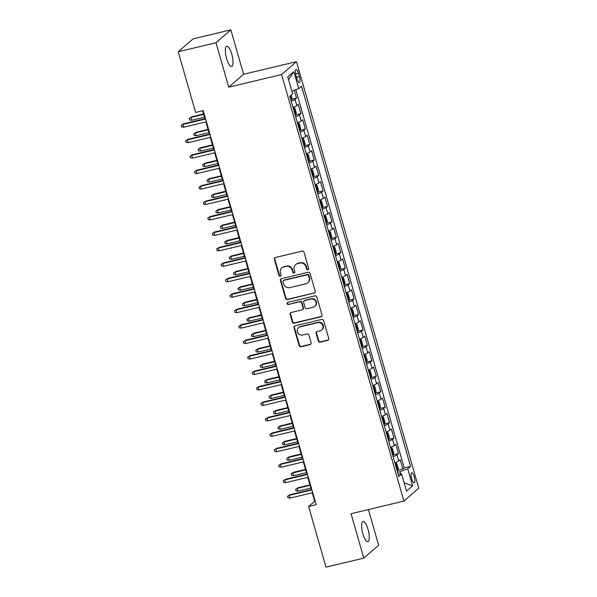 <?xml version="1.0" encoding="UTF-8"?>
<svg xmlns="http://www.w3.org/2000/svg" width="597" height="597" viewBox="0 0 597 597"><rect width="100%" height="100%" fill="white"/><g stroke="black" fill="none" stroke-linecap="round" stroke-linejoin="round"><path stroke-width="0.9" d="M307.918 269.71A1.119 1.052 -130.9 0 0 308.649 268.404L304.03 252.285A1.597 1.507 -130.9 0 0 302.112 251.121L275.418 257.494A1.597 1.507 -130.9 0 0 274.374 259.367L278.993 275.486A1.119 1.052 -130.9 0 0 280.762 276.075A1.119 1.052 -130.9 0 0 281.068 274.986L280.471 272.904A5.104 4.821 -130.9 0 1 283.829 266.911L286.053 266.381A5.104 4.821 -130.9 0 1 292.187 270.105L292.784 272.187A1.119 1.052 -130.9 0 0 294.552 272.784A1.119 1.052 -130.9 0 0 294.858 271.695L294.261 269.605A5.104 4.821 -130.9 0 1 297.612 263.62L299.843 263.09A5.104 4.821 -130.9 0 1 305.977 266.814L306.574 268.896A1.119 1.052 -130.9 0 0 307.918 269.71M295.664 264.62L296.067 264.27A5.104 4.821 -130.9 0 1 298.015 263.27L300.239 262.74A5.104 4.821 -130.9 0 1 306.38 266.463L306.977 268.546A1.119 1.052 -130.9 0 0 308.522 269.292M275.03 257.65A1.597 1.507 -130.9 0 0 274.777 259.016L279.396 275.135A1.119 1.052 -130.9 0 0 280.941 275.874M281.874 267.911L282.277 267.568A5.104 4.821 -130.9 0 1 284.224 266.568L286.448 266.038A5.104 4.821 -130.9 0 1 292.59 269.754L293.187 271.844A1.119 1.052 -130.9 0 0 294.731 272.583M368.021 529.367A10.395 3.052 76.6 0 0 363.036 521.487A10.395 3.052 76.6 0 0 362.879 533.83A10.395 3.052 76.6 0 0 367.864 541.71A10.395 3.052 76.6 0 0 368.021 529.367M231.755 54.155A10.395 3.052 76.6 0 0 226.77 46.267A10.395 3.052 76.6 0 0 226.614 58.61A10.395 3.052 76.6 0 0 231.599 66.498A10.395 3.052 76.6 0 0 231.755 54.155M414.221 476.697A5.201 1.53 76.6 0 0 411.729 472.749A5.201 1.53 76.6 0 0 411.654 478.921A5.201 1.53 76.6 0 0 414.146 482.869A5.201 1.53 76.6 0 0 414.221 476.697M318.305 341.014A1.597 1.507 -130.9 0 0 320.223 342.178L327.708 340.394A1.597 1.507 -130.9 0 0 328.76 338.521L323.626 320.619A1.597 1.507 -130.9 0 0 321.708 319.462L295.015 325.835A1.597 1.507 -130.9 0 0 293.97 327.701L299.104 345.603A1.597 1.507 -130.9 0 0 301.015 346.767L310.067 344.603A1.597 1.507 -130.9 0 0 311.112 342.738L308.918 335.074A1.597 1.507 -130.9 0 0 307 333.91L302.515 334.984A4.269 4.03 -130.9 0 1 298.552 327.701A4.269 4.03 -130.9 0 1 300.187 326.865L317.753 322.671A4.269 4.03 -130.9 0 1 321.716 329.954A4.269 4.03 -130.9 0 1 320.082 330.79L317.156 331.484A1.597 1.507 -130.9 0 0 316.104 333.357L318.305 341.014L318.708 340.671A1.597 1.507 -130.9 0 0 320.619 341.835L328.111 340.044A1.597 1.507 -130.9 0 0 328.507 339.887M351.043 513.704L363.782 558.135L326.014 567.15L308.619 506.495L316.171 504.689L203.174 110.609L195.622 112.415L178.227 51.76L215.995 42.738L228.733 87.169L281.605 74.543L403.915 501.077L351.043 513.704M314.179 293.217A1.597 1.507 -130.9 0 0 315.231 291.343L310.097 273.448A1.597 1.507 -130.9 0 0 308.179 272.284L281.486 278.657A1.597 1.507 -130.9 0 0 280.441 280.53L285.575 298.425A1.597 1.507 -130.9 0 0 287.493 299.59L314.582 292.866A1.597 1.507 -130.9 0 0 314.977 292.709M316.858 297.03L321.992 314.932A1.597 1.507 -130.9 0 1 320.947 316.806L294.254 323.178A1.597 1.507 -130.9 0 1 292.336 322.014L290.142 314.358A1.597 1.507 -130.9 0 1 291.187 312.485L302.015 309.895A1.597 1.507 -130.9 0 0 303.06 308.03L301.604 302.948A1.597 1.507 -130.9 0 0 299.687 301.783L288.418 304.477A1.119 1.052 -130.9 0 1 287.381 302.567A1.119 1.052 -130.9 0 1 287.806 302.351L314.94 295.873A1.597 1.507 -130.9 0 1 316.858 297.03M397.856 470.242L402.871 469.048L400.214 459.772L398.744 461.048L396.975 454.862A6.5 0.94 164 0 1 393.117 456.608M393.423 454.787L398.438 453.593L395.781 444.317L394.311 445.593L392.542 439.407A6.5 0.94 164 0 1 388.684 441.153M388.99 439.34L394.005 438.138L391.348 428.87L389.878 430.138L388.11 423.96A6.5 0.94 164 0 1 384.252 425.698M384.558 423.885L389.572 422.683L386.916 413.415L385.453 414.684L383.677 408.505A6.5 0.94 164 0 1 379.826 410.243M380.125 408.43L385.147 407.229L382.483 397.96L381.02 399.229L379.244 393.05A6.5 0.94 164 0 1 375.394 394.789M375.7 392.975L380.714 391.774L378.05 382.505L376.588 383.774L374.812 377.595A6.5 0.94 164 0 1 370.961 379.341M371.267 377.52L376.282 376.319L373.625 367.051L372.155 368.319L370.386 362.14A6.5 0.94 164 0 1 366.528 363.886M366.834 362.066L371.849 360.872L369.192 351.596L367.722 352.864L365.954 346.685A6.5 0.94 164 0 1 362.095 348.432M362.401 346.611L367.416 345.417L364.76 336.141L363.297 337.417L361.521 331.231A6.5 0.94 164 0 1 357.67 332.977M357.969 331.156L362.983 329.962L360.327 320.686L358.864 321.962L357.088 315.776A6.5 0.94 164 0 1 353.237 317.522M353.536 315.701L358.558 314.507L355.894 305.231L354.431 306.507L352.655 300.321A6.5 0.94 164 0 1 348.805 302.067M349.111 300.246L354.125 299.052L351.469 289.776L349.999 291.052L348.23 284.866A6.5 0.94 164 0 1 344.372 286.612M344.678 284.799L349.693 283.597L347.036 274.329L345.566 275.598L343.797 269.419A6.5 0.94 164 0 1 339.939 271.157M340.245 269.344L345.26 268.143L342.603 258.874L341.133 260.143L339.365 253.964A6.5 0.94 164 0 1 335.507 255.703M335.812 253.889L340.827 252.688L338.171 243.419L336.708 244.688L334.932 238.509A6.5 0.94 164 0 1 331.081 240.248M331.38 238.434L336.402 237.233L333.738 227.964L332.275 229.233L330.499 223.054A6.5 0.94 164 0 1 326.649 224.8M326.955 222.98L331.969 221.785L329.305 212.51L327.843 213.778L326.066 207.599A6.5 0.94 164 0 1 322.216 209.346M322.522 207.525L327.537 206.331L324.88 197.055L323.41 198.323L321.641 192.144A6.5 0.94 164 0 1 317.783 193.891M318.089 192.07L323.104 190.876L320.447 181.6L318.977 182.876L317.208 176.69A6.5 0.94 164 0 1 313.35 178.436M313.656 176.615L318.671 175.421L316.014 166.145L314.552 167.421L312.776 161.235A6.5 0.94 164 0 1 308.925 162.981M309.224 161.16L314.238 159.966L311.582 150.69L310.119 151.966L308.343 145.78A6.5 0.94 164 0 1 304.492 147.526M304.791 145.713L309.813 144.511L307.149 135.235L305.686 136.512L303.91 130.333A6.5 0.94 164 0 1 300.06 132.071M300.366 130.258L305.38 129.056L302.716 119.788L301.254 121.057L299.485 114.878A6.5 0.94 164 0 1 295.627 116.616M295.933 114.803L300.948 113.602L298.291 104.333L296.821 105.602A6.5 0.94 164 0 1 292.97 107.348M295.993 75.386L296.963 78.782A5.037 1.478 76.6 0 0 299.381 82.602A5.037 1.478 76.6 0 0 299.455 76.625L298.478 73.222A5.037 1.478 76.6 0 0 296.067 69.409A5.037 1.478 76.6 0 0 295.993 75.386M281.605 74.543L296.47 61.655L418.773 488.189L403.915 501.077M402.871 469.048L404.214 467.876L410.557 466.361L301.545 86.192L298.739 88.632L291.843 91.192M410.557 466.361L407.751 468.802L412.624 485.801L406.52 491.1L401.647 474.1L398.833 476.533L289.821 96.363L292.634 93.93L287.754 76.931L293.858 71.633L298.739 88.632M291.5 99.348L296.515 98.147L295.052 99.423A6.5 0.94 164 0 1 291.194 101.162M300.948 113.602L299.485 114.878M305.38 129.056L303.91 130.333M309.813 144.511L308.343 145.78M314.238 159.966L312.776 161.235M318.671 175.421L317.208 176.69M323.104 190.876L321.641 192.144M327.537 206.331L326.066 207.599M331.969 221.785L330.499 223.054M336.402 237.233L334.932 238.509M340.827 252.688L339.365 253.964M345.26 268.143L343.797 269.419M349.693 283.597L348.23 284.866M354.125 299.052L352.655 300.321M358.558 314.507L357.088 315.776M362.983 329.962L361.521 331.231M367.416 345.417L365.954 346.685M371.849 360.872L370.386 362.14M376.282 376.319L374.812 377.595M380.714 391.774L379.244 393.05M385.147 407.229L383.677 408.505M389.572 422.683L388.11 423.96M394.005 438.138L392.542 439.407M398.438 453.593L396.975 454.862M404.214 467.876L295.784 89.729M296.515 98.147L294.261 90.289M400.803 474.108L400.102 471.637L397.602 472.234M228.733 87.169L243.591 74.282L230.852 29.85L215.995 42.738M230.852 29.85L193.085 38.865L178.227 51.76M363.782 558.135L378.64 545.24L368.409 509.554M243.591 74.282L296.47 61.655M312.224 492.816L314.641 501.271L308.619 506.495M202.659 110.736L204.95 118.713M205.868 121.922L209.383 134.168M210.301 137.37L213.808 149.623M214.733 152.825L218.241 165.07M219.166 168.279L222.674 180.525M223.591 183.734L227.106 195.98M228.024 199.189L231.539 211.435M232.457 214.644L235.972 226.89M236.89 230.099L240.397 242.345M241.322 245.554L244.83 257.8M245.748 261.008L249.262 273.254M250.18 276.456L253.695 288.709M254.613 291.911L258.128 304.164M259.046 307.365L262.553 319.611M263.478 322.82L266.986 335.066M267.911 338.275L271.419 350.521M272.336 353.73L275.851 365.976M276.769 369.185L280.284 381.431M281.202 384.64L284.717 396.886M285.635 400.094L289.142 412.34M290.067 415.549L293.575 427.795M294.493 430.997L298.007 443.25M298.925 446.452L302.44 458.697M303.358 461.906L306.873 474.152M307.791 477.361L311.306 489.607M315.156 501.144L314.641 501.271M297.403 122.803A6.5 0.94 -16 0 0 301.254 121.057M301.828 138.258A6.5 0.94 -16 0 0 305.686 136.512M306.261 153.705A6.5 0.94 -16 0 0 310.119 151.966M310.694 169.16A6.5 0.94 -16 0 0 314.552 167.421M315.126 184.615A6.5 0.94 -16 0 0 318.977 182.876M319.559 200.07A6.5 0.94 -16 0 0 323.41 198.323M323.984 215.524A6.5 0.94 -16 0 0 327.843 213.778M328.417 230.979A6.5 0.94 -16 0 0 332.275 229.233M332.85 246.434A6.5 0.94 -16 0 0 336.708 244.688M337.283 261.889A6.5 0.94 -16 0 0 341.133 260.143M341.715 277.344A6.5 0.94 -16 0 0 345.566 275.598M346.148 292.791A6.5 0.94 -16 0 0 349.999 291.052M350.573 308.246A6.5 0.94 -16 0 0 354.431 306.507M355.006 323.701A6.5 0.94 -16 0 0 358.864 321.962M359.439 339.156A6.5 0.94 -16 0 0 363.297 337.417M363.872 354.611A6.5 0.94 -16 0 0 367.722 352.864M368.304 370.065A6.5 0.94 -16 0 0 372.155 368.319M372.737 385.52A6.5 0.94 -16 0 0 376.588 383.774M377.162 400.975A6.5 0.94 -16 0 0 381.02 399.229M381.595 416.43A6.5 0.94 -16 0 0 385.453 414.684M386.028 431.885A6.5 0.94 -16 0 0 389.878 430.138M390.46 447.332A6.5 0.94 -16 0 0 394.311 445.593M401.647 474.1L398.147 474.137M394.893 462.787A6.5 0.94 -16 0 0 398.744 461.048M400.102 471.637L407.751 468.802M288.567 79.759L293.858 71.633M412.624 485.801L404.139 482.786M281.097 278.814A1.597 1.507 -130.9 0 0 280.844 280.18L285.978 298.075A1.597 1.507 -130.9 0 0 287.896 299.239L314.582 292.866M308.5 275.613A1.119 1.052 -130.9 0 0 307.156 274.799L283.732 280.389A1.119 1.052 -130.9 0 0 282.993 281.702L283.627 283.896A5.104 4.821 -130.9 0 0 289.761 287.62L305.776 283.799A5.104 4.821 -130.9 0 0 309.127 277.806L308.5 275.613L308.903 275.262A1.119 1.052 -130.9 0 0 307.559 274.448L307.156 274.799M283.299 280.605L283.702 280.262A1.119 1.052 -130.9 0 1 284.127 280.045L307.559 274.448M307.731 282.799L308.134 282.448A5.104 4.821 -130.9 0 0 309.53 277.463L309.127 277.806M308.903 275.262L309.53 277.463M290.799 312.641A1.597 1.507 -130.9 0 0 290.545 314.007L292.739 321.664A1.597 1.507 -130.9 0 0 294.657 322.828L321.35 316.455A1.597 1.507 -130.9 0 0 321.738 316.298M302.619 309.589L303.022 309.239A1.597 1.507 -130.9 0 0 303.463 307.679L302.007 302.597A1.597 1.507 -130.9 0 0 300.09 301.433L288.418 304.477M287.605 302.425A1.119 1.052 -130.9 0 0 288.821 304.127M313.246 307.216A4.269 4.03 -130.9 0 0 315.679 301.313A4.269 4.03 -130.9 0 0 310.918 299.104L304.724 300.582A1.597 1.507 -130.9 0 0 303.679 302.448L305.134 307.53A1.597 1.507 -130.9 0 0 307.052 308.694L313.246 307.216M314.88 306.38L315.276 306.03A4.269 4.03 -130.9 0 0 311.321 298.754L310.918 299.104M304.119 300.888L304.522 300.545A1.597 1.507 -130.9 0 1 305.127 300.231L311.321 298.754M316.761 331.641A1.597 1.507 -130.9 0 0 316.507 333.007L318.708 340.671M321.716 329.954L322.119 329.604A4.269 4.03 -130.9 0 0 318.156 322.32L317.753 322.671M298.552 327.701L298.955 327.35A4.269 4.03 -130.9 0 1 300.589 326.522L318.156 322.32M294.62 325.992A1.597 1.507 -130.9 0 0 294.373 327.357L299.5 345.253A1.597 1.507 -130.9 0 0 301.418 346.417L310.462 344.26A1.597 1.507 -130.9 0 0 310.858 344.103M291.164 95.199L291.806 97.438L291.448 99.684A4.306 0.619 164 0 1 290.873 100.035M290.112 97.05L290.023 97.072A4.306 0.619 -16 0 0 290.112 97.05L290.291 95.96M191.697 120.251L189.712 119.967L189.271 118.422L191.622 116.848L190.898 117.475L191.697 120.251L204.51 117.191M189.271 118.422L190.898 117.475L203.719 114.415M191.622 116.848L203.592 113.99M205.465 118.587L183.585 123.81L182.869 124.437L205.584 119.012M183.66 127.221L181.682 126.93L181.242 125.385L182.869 124.437L183.66 127.221L206.383 121.795M181.242 125.385L183.585 123.81M295.306 115.49A4.306 0.619 164 0 0 295.873 115.139L296.239 112.893L294.911 108.258L293.664 107.408A4.306 0.619 164 0 1 293.09 107.758M293.664 107.408L293.03 107.564M294.545 112.505L294.455 112.527A4.306 0.619 -16 0 0 294.545 112.505L294.015 110.654A4.306 0.619 164 0 1 293.933 110.699M196.129 135.706L194.144 135.422L193.704 133.877L196.055 132.303L195.331 132.93L196.129 135.706L208.943 132.646M193.704 133.877L195.331 132.93L208.144 129.862M196.055 132.303L208.025 129.437M299.731 130.944A4.306 0.619 164 0 0 300.306 130.594L300.672 128.348L299.336 123.713L298.09 122.863A4.306 0.619 164 0 1 297.515 123.213M298.09 122.863L297.463 123.012M298.896 128.004A4.306 0.619 -16 0 0 298.978 127.959L298.448 126.109A4.306 0.619 164 0 1 298.358 126.154M200.555 151.16L198.577 150.877L198.137 149.325L200.48 147.75L199.764 148.377L200.555 151.16L213.375 148.101M198.137 149.325L199.764 148.377L212.577 145.317M200.48 147.75L212.457 144.892M304.164 146.392A4.306 0.619 164 0 0 304.739 146.049L305.097 143.802L303.769 139.168L302.522 138.317A4.306 0.619 164 0 1 301.948 138.668M302.522 138.317L301.895 138.467M303.321 143.459A4.306 0.619 -16 0 0 303.41 143.414L302.88 141.564A4.306 0.619 164 0 1 302.791 141.608M204.987 166.615L203.01 166.324L202.562 164.779L204.913 163.205L204.189 163.832L204.987 166.615L217.808 163.556M202.562 164.779L204.189 163.832L217.01 160.772M204.913 163.205L216.89 160.347M308.597 161.847A4.306 0.619 164 0 0 309.171 161.496L309.53 159.257L308.201 154.623L306.955 153.772A4.306 0.619 164 0 1 306.38 154.123M306.955 153.772L306.321 153.922M307.753 158.914A4.306 0.619 -16 0 0 307.843 158.869L307.313 157.011A4.306 0.619 164 0 1 307.224 157.056M209.42 182.07L207.443 181.779L206.995 180.234L209.346 178.66L208.622 179.287L209.42 182.07L222.241 179.01M206.995 180.234L208.622 179.287L221.442 176.227M209.346 178.66L221.323 175.802M209.89 134.041L188.018 139.265L187.294 139.892L210.017 134.467M188.092 142.676L186.115 142.385L185.667 140.84L187.294 139.892L188.092 142.676L210.816 137.25M185.667 140.84L188.018 139.265M214.323 149.496L192.45 154.72L191.727 155.347L214.45 149.922M192.525 158.13L190.547 157.839L190.1 156.295L191.727 155.347L192.525 158.13L215.241 152.705M190.1 156.295L192.45 154.72M218.756 164.951L196.883 170.175L196.159 170.802L218.875 165.376M196.958 173.585L194.98 173.294L194.532 171.749L196.159 170.802L196.958 173.585L219.674 168.16M194.532 171.749L196.883 170.175M223.188 180.406L201.316 185.63L200.592 186.257L223.308 180.831M201.39 189.04L199.405 188.749L198.965 187.204L200.592 186.257L201.39 189.04L224.106 183.615M198.965 187.204L201.316 185.63M313.029 177.302A4.306 0.619 164 0 0 313.604 176.951L313.962 174.712L312.634 170.078L311.388 169.227A4.306 0.619 164 0 1 310.813 169.578M311.388 169.227L310.753 169.376M312.276 174.324L312.179 174.346A4.306 0.619 -16 0 0 312.276 174.324L311.738 172.466A4.306 0.619 164 0 1 311.656 172.511M213.853 197.525L211.875 197.234L211.428 195.689L213.778 194.115L213.054 194.741L213.853 197.525L226.673 194.465M211.428 195.689L213.054 194.741L225.875 191.682M213.778 194.115L225.748 191.256M227.621 195.861L205.749 201.085L205.025 201.711L227.741 196.286M205.823 204.495L203.838 204.204L203.398 202.659L205.025 201.711L205.823 204.495L228.539 199.07M203.398 202.659L205.749 201.085M317.462 192.756A4.306 0.619 164 0 0 318.037 192.406L318.395 190.167L317.067 185.533L315.82 184.682A4.306 0.619 164 0 1 315.246 185.033M315.82 184.682L315.186 184.831M316.619 189.824A4.306 0.619 -16 0 0 316.701 189.779L316.171 187.921A4.306 0.619 164 0 1 316.089 187.965M218.286 212.98L216.301 212.689L215.86 211.144L218.211 209.569L217.487 210.196L218.286 212.98L231.099 209.92M215.86 211.144L217.487 210.196L230.308 207.137M218.211 209.569L230.181 206.711M321.895 208.211A4.306 0.619 164 0 0 322.462 207.86L322.828 205.622L321.499 200.98L320.246 200.137A4.306 0.619 164 0 1 319.679 200.488M320.246 200.137L319.619 200.286M321.052 205.278A4.306 0.619 -16 0 0 321.134 205.234L320.604 203.376A4.306 0.619 164 0 1 320.514 203.42M222.718 228.435L220.733 228.144L220.293 226.599L222.644 225.024L221.92 225.651L222.718 228.435L235.531 225.375M220.293 226.599L221.92 225.651L234.733 222.591M222.644 225.024L234.614 222.166M326.32 223.666A4.306 0.619 164 0 0 326.895 223.315L327.26 221.077L325.925 216.435L324.678 215.592A4.306 0.619 164 0 1 324.104 215.942M324.678 215.592L324.052 215.741M325.484 220.733A4.306 0.619 -16 0 0 325.566 220.689L325.037 218.83A4.306 0.619 164 0 1 324.947 218.875M227.144 243.889L225.166 243.598L224.726 242.054L227.069 240.479L226.345 241.106L227.144 243.889L239.964 240.822M224.726 242.054L226.345 241.106L239.166 238.046M227.069 240.479L239.046 237.621M330.753 239.121A4.306 0.619 164 0 0 331.328 238.77L331.686 236.524L330.357 231.89L329.111 231.039A4.306 0.619 164 0 1 328.537 231.39M329.111 231.039L328.484 231.196M329.91 236.181A4.306 0.619 -16 0 0 329.999 236.136L329.469 234.285A4.306 0.619 164 0 1 329.38 234.33M231.576 259.344L229.599 259.053L229.151 257.508L231.502 255.934L230.778 256.561L231.576 259.344L244.397 256.277M229.151 257.508L230.778 256.561L243.598 253.501M231.502 255.934L243.479 253.076M335.186 254.576A4.306 0.619 164 0 0 335.76 254.225L336.118 251.979L334.79 247.345L333.544 246.494A4.306 0.619 164 0 1 332.969 246.845M333.544 246.494L332.91 246.651M334.342 251.635A4.306 0.619 -16 0 0 334.432 251.591L333.895 249.74A4.306 0.619 164 0 1 333.813 249.785M236.009 274.792L234.031 274.508L233.584 272.963L235.934 271.389L235.211 272.016L236.009 274.792L248.83 271.732M233.584 272.963L235.211 272.016L248.031 268.956M235.934 271.389L247.904 268.531M232.046 211.316L210.174 216.539L209.45 217.166L232.173 211.741M210.248 219.942L208.271 219.659L207.831 218.114L209.45 217.166L210.248 219.942L232.972 214.517M207.831 218.114L210.174 216.539M236.479 226.77L214.607 231.994L213.883 232.621L236.606 227.196M214.681 235.397L212.704 235.114L212.256 233.569L213.883 232.621L214.681 235.397L237.405 229.972M212.256 233.569L214.607 231.994M240.912 242.225L219.039 247.442L218.315 248.068L241.031 242.651M219.114 250.852L217.136 250.568L216.689 249.016L218.315 248.068L219.114 250.852L241.83 245.427M216.689 249.016L219.039 247.442M245.345 257.673L223.472 262.896L222.748 263.523L245.464 258.098M223.547 266.307L221.562 266.016L221.121 264.471L222.748 263.523L223.547 266.307L246.262 260.882M221.121 264.471L223.472 262.896M249.777 273.127L227.905 278.351L227.181 278.978L249.897 273.553M227.979 281.762L225.994 281.471L225.554 279.926L227.181 278.978L227.979 281.762L250.695 276.336M225.554 279.926L227.905 278.351M339.618 270.031A4.306 0.619 164 0 0 340.193 269.68L340.551 267.434L339.223 262.799L337.977 261.949A4.306 0.619 164 0 1 337.402 262.299M337.977 261.949L337.342 262.098M338.865 267.046L338.768 267.068A4.306 0.619 -16 0 0 338.865 267.046L338.327 265.195A4.306 0.619 164 0 1 338.245 265.24M240.442 290.246L238.457 289.963L238.016 288.418L240.367 286.844L239.643 287.47L240.442 290.246L253.255 287.187M238.016 288.418L239.643 287.47L252.464 284.403M240.367 286.844L252.337 283.978M254.21 288.582L232.33 293.806L231.614 294.433L254.329 289.008M232.405 297.216L230.427 296.925L229.987 295.381L231.614 294.433L232.405 297.216L255.128 291.791M229.987 295.381L232.33 293.806M344.051 285.485A4.306 0.619 164 0 0 344.618 285.135L344.984 282.888L343.656 278.254L342.409 277.404A4.306 0.619 164 0 1 341.835 277.754M342.409 277.404L341.775 277.553M343.29 282.5L343.2 282.523A4.306 0.619 -16 0 0 343.29 282.5L342.76 280.65A4.306 0.619 164 0 1 342.678 280.694M244.874 305.701L242.889 305.418L242.449 303.866L244.8 302.291L244.076 302.918L244.874 305.701L257.688 302.642M242.449 303.866L244.076 302.918L256.889 299.858M244.8 302.291L256.77 299.433M258.635 304.037L236.763 309.261L236.039 309.888L258.762 304.463M236.837 312.671L234.86 312.38L234.42 310.836L236.039 309.888L236.837 312.671L259.561 307.246M234.42 310.836L236.763 309.261M348.476 300.933A4.306 0.619 164 0 0 349.051 300.589L349.417 298.343L348.081 293.709L346.835 292.858A4.306 0.619 164 0 1 346.267 293.209M346.835 292.858L346.208 293.008M347.641 298A4.306 0.619 -16 0 0 347.723 297.955L347.193 296.105A4.306 0.619 164 0 1 347.103 296.142M249.3 321.156L247.322 320.865L246.882 319.32L249.225 317.746L248.509 318.373L249.3 321.156L262.12 318.097M246.882 319.32L248.509 318.373L261.322 315.313M249.225 317.746L261.202 314.888M263.068 319.492L241.195 324.716L240.472 325.343L263.195 319.917M241.27 328.126L239.293 327.835L238.845 326.29L240.472 325.343L241.27 328.126L263.986 322.701M238.845 326.29L241.195 324.716M352.909 316.388A4.306 0.619 164 0 0 353.484 316.037L353.842 313.798L352.514 309.164L351.267 308.313A4.306 0.619 164 0 1 350.693 308.664M351.267 308.313L350.64 308.462M352.066 313.455A4.306 0.619 -16 0 0 352.155 313.41L351.626 311.552A4.306 0.619 164 0 1 351.536 311.597M253.732 336.611L251.755 336.32L251.315 334.775L253.658 333.201L252.934 333.827L253.732 336.611L266.553 333.551M251.315 334.775L252.934 333.827L265.755 330.768M253.658 333.201L265.635 330.342M267.501 334.947L245.628 340.171L244.904 340.797L267.62 335.372M245.703 343.581L243.725 343.29L243.278 341.745L244.904 340.797L245.703 343.581L268.419 338.156M243.278 341.745L245.628 340.171M357.342 331.842A4.306 0.619 164 0 0 357.916 331.492L358.275 329.253L356.946 324.619L355.7 323.768A4.306 0.619 164 0 1 355.125 324.119M355.7 323.768L355.066 323.917M356.499 328.91A4.306 0.619 -16 0 0 356.588 328.865L356.058 327.007A4.306 0.619 164 0 1 355.969 327.052M258.165 352.066L256.188 351.775L255.74 350.23L258.091 348.655L257.367 349.282L258.165 352.066L270.986 349.006M255.74 350.23L257.367 349.282L270.187 346.223M258.091 348.655L270.068 345.797M271.933 350.402L250.061 355.625L249.337 356.252L272.053 350.827M250.136 359.028L248.151 358.745L247.71 357.2L249.337 356.252L250.136 359.028L272.851 353.611M247.71 357.2L250.061 355.625M361.775 347.297A4.306 0.619 164 0 0 362.349 346.947L362.707 344.708L361.379 340.066L360.133 339.223A4.306 0.619 164 0 1 359.558 339.574M360.133 339.223L359.498 339.372M361.021 344.32L360.924 344.342A4.306 0.619 -16 0 0 361.021 344.32L360.484 342.462A4.306 0.619 164 0 1 360.401 342.506M262.598 367.521L260.62 367.23L260.173 365.685L262.523 364.11L261.799 364.737L262.598 367.521L275.418 364.461M260.173 365.685L261.799 364.737L274.62 361.678M262.523 364.11L274.493 361.252M276.366 365.857L254.494 371.08L253.77 371.707L276.486 366.282M254.568 374.483L252.583 374.2L252.143 372.655L253.77 371.707L254.568 374.483L277.284 369.058M252.143 372.655L254.494 371.08M366.207 362.752A4.306 0.619 164 0 0 366.782 362.401L367.14 360.163L365.812 355.521L364.595 354.693A4.306 0.619 164 0 1 363.991 355.028M366.789 362.349L364.595 354.693L363.931 354.827M365.446 359.775L365.357 359.797A4.306 0.619 -16 0 0 365.446 359.775L364.916 357.916A4.306 0.619 164 0 1 364.834 357.961M267.031 382.976L265.046 382.684L264.605 381.14L266.956 379.565L266.232 380.192L267.031 382.976L279.844 379.916M264.605 381.14L266.232 380.192L279.053 377.132M266.956 379.565L278.926 376.707M370.64 378.207A4.306 0.619 164 0 0 371.207 377.856L371.573 375.617L370.244 370.976L368.991 370.133A4.306 0.619 164 0 1 368.424 370.476M368.991 370.133L368.364 370.282M369.879 375.229L369.789 375.244A4.306 0.619 -16 0 0 369.879 375.229L369.349 373.371A4.306 0.619 164 0 1 369.259 373.416M271.463 398.43L269.478 398.139L269.038 396.595L271.389 395.02L270.665 395.647L271.463 398.43L284.276 395.363M269.038 396.595L270.665 395.647L283.478 392.587M271.389 395.02L283.359 392.162M375.065 393.662A4.306 0.619 164 0 0 375.64 393.311L376.006 391.065L374.67 386.431L373.423 385.58A4.306 0.619 164 0 1 372.849 385.931M373.423 385.58L372.797 385.737M374.229 390.722A4.306 0.619 -16 0 0 374.312 390.677L373.782 388.826A4.306 0.619 164 0 1 373.692 388.871M275.889 413.878L273.911 413.594L273.471 412.049L275.814 410.475L275.098 411.102L275.889 413.878L288.709 410.818M273.471 412.049L275.098 411.102L287.911 408.042M275.814 410.475L287.791 407.617M379.498 409.117A4.306 0.619 164 0 0 380.073 408.766L380.431 406.52L379.102 401.885L377.856 401.035A4.306 0.619 164 0 1 377.282 401.385M377.856 401.035L377.229 401.191M378.655 406.176A4.306 0.619 -16 0 0 378.744 406.132L378.214 404.281A4.306 0.619 164 0 1 378.125 404.326M280.321 429.333L278.344 429.049L277.896 427.504L280.247 425.93L279.523 426.556L280.321 429.333L293.142 426.273M277.896 427.504L279.523 426.556L292.343 423.489M280.247 425.93L292.224 423.064M383.931 424.571A4.306 0.619 164 0 0 384.505 424.221L384.864 421.975L383.535 417.34L382.289 416.49A4.306 0.619 164 0 1 381.714 416.84M382.289 416.49L381.655 416.639M383.087 421.631A4.306 0.619 -16 0 0 383.177 421.586L382.64 419.736A4.306 0.619 164 0 1 382.558 419.781M284.754 444.787L282.777 444.504L282.329 442.959L284.679 441.377L283.956 442.011L284.754 444.787L297.575 441.728M282.329 442.959L283.956 442.011L296.776 438.944M284.679 441.377L296.649 438.519M388.363 440.026A4.306 0.619 164 0 0 388.938 439.676L389.296 437.429L387.968 432.795L386.722 431.944A4.306 0.619 164 0 1 386.147 432.295M386.722 431.944L386.087 432.094M387.61 437.041L387.513 437.064A4.306 0.619 -16 0 0 387.61 437.041L387.072 435.191A4.306 0.619 164 0 1 386.99 435.235M289.187 460.242L287.202 459.959L286.761 458.406L289.112 456.832L288.388 457.459L289.187 460.242L302.007 457.183M286.761 458.406L288.388 457.459L301.209 454.399M289.112 456.832L301.082 453.974M392.796 455.474A4.306 0.619 164 0 0 393.363 455.123L393.729 452.884L392.401 448.25L391.154 447.399A4.306 0.619 164 0 1 390.58 447.75M391.154 447.399L390.52 447.549M391.953 452.541A4.306 0.619 -16 0 0 392.035 452.496L391.505 450.638A4.306 0.619 164 0 1 391.423 450.683M293.62 475.697L291.635 475.406L291.194 473.861L293.545 472.287L292.821 472.914L293.62 475.697L306.433 472.637M291.194 473.861L292.821 472.914L305.634 469.854M293.545 472.287L305.515 469.429M397.221 470.929A4.306 0.619 164 0 0 397.796 470.578L398.162 468.339L396.833 463.705L395.58 462.854A4.306 0.619 164 0 1 395.013 463.205M395.58 462.854L394.953 463.003M396.386 467.996A4.306 0.619 -16 0 0 396.468 467.951L395.938 466.093A4.306 0.619 164 0 1 395.848 466.138M298.045 491.152L296.067 490.861L295.627 489.316L297.97 487.742L297.254 488.368L298.045 491.152L310.865 488.092M295.627 489.316L297.254 488.368L310.067 485.309M297.97 487.742L309.947 484.883M280.791 381.311L258.919 386.535L258.202 387.162L280.918 381.737M258.994 389.938L257.016 389.654L256.576 388.11L258.202 387.162L258.994 389.938L281.717 384.513M256.576 388.11L258.919 386.535M285.224 396.759L263.352 401.982L262.628 402.609L285.351 397.184M263.426 405.393L261.449 405.109L261.001 403.557L262.628 402.609L263.426 405.393L286.15 399.968M261.001 403.557L263.352 401.982M289.657 412.214L267.784 417.437L267.06 418.064L289.776 412.639M267.859 420.848L265.881 420.557L265.434 419.012L267.06 418.064L267.859 420.848L290.575 415.422M265.434 419.012L267.784 417.437M294.09 427.668L272.217 432.892L271.493 433.519L294.209 428.094M272.292 436.303L270.307 436.011L269.866 434.467L271.493 433.519L272.292 436.303L295.008 430.877M269.866 434.467L272.217 432.892M298.522 443.123L276.65 448.347L275.926 448.974L298.642 443.549M276.724 451.757L274.739 451.466L274.299 449.922L275.926 448.974L276.724 451.757L299.44 446.332M274.299 449.922L276.65 448.347M302.955 458.578L281.075 463.802L280.359 464.429L303.075 459.003M281.15 467.212L279.172 466.921L278.732 465.376L280.359 464.429L281.15 467.212L303.873 461.787M278.732 465.376L281.075 463.802M307.38 474.033L285.508 479.257L284.784 479.884L307.507 474.458M285.582 482.667L283.605 482.376L283.165 480.831L284.784 479.884L285.582 482.667L308.306 477.242M283.165 480.831L285.508 479.257M311.813 489.488L289.941 494.712L289.217 495.338L311.94 489.913M290.015 498.122L288.038 497.831L287.59 496.286L289.217 495.338L290.015 498.122L312.731 492.697M287.59 496.286L289.941 494.712M296.821 105.602L295.052 99.423M295.634 73.901L298.478 73.222M296.545 77.319L299.455 76.625M306.38 266.463L305.977 266.814M300.239 262.74L299.843 263.09M298.015 263.27L297.612 263.62M293.187 271.844L292.784 272.187M292.59 269.754L292.187 270.105M286.448 266.038L286.053 266.381M284.224 266.568L283.829 266.911M279.396 275.135L278.993 275.486M274.777 259.016L274.374 259.367M306.977 268.546L306.574 268.896M287.896 299.239L287.493 299.59M285.978 298.075L285.575 298.425M280.844 280.18L280.441 280.53M284.127 280.045L283.732 280.389M321.35 316.455L320.947 316.806M294.657 322.828L294.254 323.178M292.739 321.664L292.336 322.014M290.545 314.007L290.142 314.358M303.463 307.679L303.06 308.03M302.007 302.597L301.604 302.948M300.09 301.433L299.687 301.783M305.127 300.231L304.724 300.582M316.507 333.007L316.104 333.357M300.589 326.522L300.187 326.865M310.462 344.26L310.067 344.603M301.418 346.417L301.015 346.767M299.5 345.253L299.104 345.603M294.373 327.357L293.97 327.701M328.111 340.044L327.708 340.394M320.619 341.835L320.223 342.178M291.455 99.624L290.381 95.878M295.888 115.079L293.694 107.43M300.321 130.534L298.127 122.885M304.746 145.989L302.552 138.34M309.179 161.444L306.985 153.795M313.612 176.899L311.418 169.25M318.044 192.353L315.85 184.704M322.477 207.808L320.283 200.159M326.902 223.263L324.716 215.607M331.335 238.71L329.141 231.061M335.768 254.165L333.574 246.516M340.2 269.62L338.006 261.971M344.633 285.075L342.439 277.426M349.066 300.53L346.872 292.881M353.491 315.985L351.297 308.336M357.924 331.439L355.73 323.79M362.357 346.894L360.163 339.245M371.222 377.797L369.028 370.147M375.655 393.251L373.461 385.602M380.08 408.706L377.886 401.057M384.513 424.161L382.319 416.512M388.946 439.616L386.752 431.967M393.378 455.071L391.184 447.422M397.811 470.526L395.617 462.876"/></g></svg>
